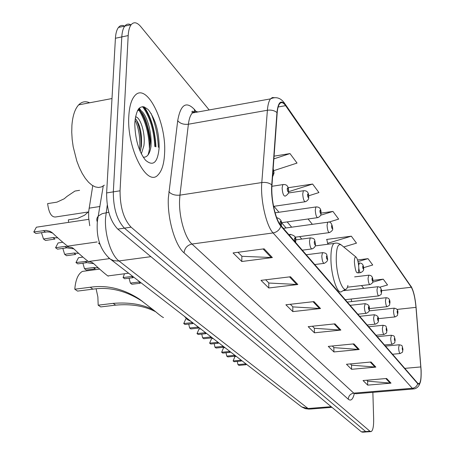 <?xml version="1.0" encoding="UTF-8"?>
<svg xmlns="http://www.w3.org/2000/svg" width="455" height="455" viewBox="0 0 455 455"><rect width="100%" height="100%" fill="white"/><g stroke="black" fill="none" stroke-linecap="round" stroke-linejoin="round"><path stroke-width="0.68" d="M89.76 225.737L88.662 217.917L88.657 211.626L92.763 185.691M100.066 244.409L98.542 243.215L99.599 243.067M155.599 146.749C154.757 130.198 150.736 116.838 143.524 106.675C150.736 116.838 154.757 130.198 155.599 146.749M149.422 148.336C148.887 133.804 145.549 121.297 139.395 110.821M138.923 110.093L138.286 109.177M124.733 26.174C122.298 24.894 120.211 25.315 118.476 27.442C116.753 29.689 115.735 33.3 115.422 38.26L106.629 192.926C106.567 209.175 110.281 221.232 117.777 229.104L361.424 431.852L362.698 432.193L366.394 431.932M209.175 109.945L140.749 26.595C137.018 22.227 133.815 21.607 131.148 24.729C129.465 26.981 128.481 30.599 128.191 35.575L120.052 190.799C120.04 207.116 123.72 219.242 131.08 227.17L369.938 431.249L365.672 431.55L366.935 431.892L365.672 431.55L124.414 228.137L365.672 431.55L361.424 431.852M120.052 190.799L113.323 191.862C113.289 208.145 116.986 220.237 124.414 228.137C116.986 220.237 113.289 208.145 113.323 191.862L121.792 36.923L113.323 191.862L106.629 192.926M118.476 27.442L124.795 26.089C123.095 28.341 122.094 31.952 121.792 36.923C122.094 31.952 123.095 28.341 124.795 26.089C126.53 23.944 128.611 23.541 131.04 24.866M164.596 153.153C166.615 121.877 146.22 81.126 134.561 95.977C131.29 99.901 129.379 106.55 128.828 115.923C126.513 148.199 147.232 187.989 158.141 174.777C161.98 170.784 164.13 163.578 164.596 153.153C166.615 121.877 146.22 81.126 134.561 95.977C131.29 99.901 129.379 106.55 128.828 115.923C126.513 148.199 147.232 187.989 158.141 174.777C161.98 170.784 164.13 163.578 164.596 153.153M158.391 147.335C157.805 135.351 155.377 124.061 151.106 113.466C155.377 124.061 157.805 135.351 158.391 147.335M421.029 370.097C421.296 377.934 420.659 382.496 419.112 383.781L417.696 383.247L280.906 225.515C275.537 219.816 270.827 198.761 271.982 185.219L277.18 112.982C277.522 108.529 278.335 105.463 279.62 103.791C281.321 101.818 283.311 102.443 285.598 105.662L411.292 287.259C413.515 291.103 415.079 297.803 415.995 307.358L421.029 370.097M421.131 370.222L416.092 307.421C415.159 297.633 413.549 290.768 411.274 286.826L285.598 105.088C281.042 99.355 278.164 101.852 276.964 112.578L271.754 184.832C270.566 198.716 275.4 220.317 280.906 226.146L417.718 383.701C420.249 385.516 421.387 381.023 421.131 370.222M139.241 108.068L141.192 110.923M144.013 116.247C148.148 125.631 150.457 135.829 150.935 146.84M264.105 248.822L233.062 252.929L241.798 261.506L272.363 257.564L264.105 248.822M237.959 252.28L242.014 256.313L272.363 257.564M241.861 256.159L241.798 261.506M290.5 276.759L261.005 280.36L268.763 287.981L297.826 284.512L290.5 276.759M265.657 279.791L268.928 283.038L297.826 284.512M268.78 282.896L268.763 287.981M313.973 301.602L285.882 304.787L292.821 311.601L320.513 308.53L313.973 301.602M290.318 304.287L292.94 306.892L320.513 308.53M292.798 306.75L292.821 311.601M386.608 378.486L363.039 380.534L367.72 385.129L391.01 383.144L386.608 378.486M366.764 380.209L367.725 381.165L391.01 383.144M367.606 381.045L367.72 385.129M371.035 361.998L346.471 364.267L351.601 369.306L375.858 367.105L371.035 361.998M350.356 363.909L351.63 365.177L375.858 367.105M351.505 365.052L351.601 369.306M353.905 343.872L328.271 346.403L333.919 351.942L359.223 349.497L353.905 343.872M332.321 345.999L333.97 347.637L359.223 349.497M333.839 347.512L333.919 351.942M334.982 323.846L308.177 326.673L314.422 332.804L340.869 330.068L334.982 323.846M312.409 326.229L314.502 328.305L340.869 330.068M314.365 328.169L314.422 332.804M369.938 431.249L371.183 431.59C372.941 430.487 373.765 426.278 373.652 418.964L372.867 392.341M273.825 170.625L297.047 163.072L290 153.58L274.075 156.156M343.713 246.974L356.492 243.146L351.323 236.179L326.571 239.461L326.906 239.882M363.585 267.676L372.719 265.003L368.01 258.656L357.562 259.964M379.732 287.207L387.546 284.972L383.235 279.165L372.895 280.388M308.683 195.798L318.938 192.562L312.613 184.042L288.055 187.744M328.823 222.131L338.651 219.111L332.946 211.427L321.088 213.099M308.922 218.866L308.166 219.1L312.363 224.332M332.946 211.427L320.599 215.249M351.323 236.179L327.611 243.328L328.305 244.193M327.611 243.328L326.815 239.427M368.01 258.656L358.005 261.602M361.503 285.558L363.744 288.351M383.235 279.165L372.605 282.231M312.613 184.042L288.55 191.709M290 153.58L273.876 158.875M155.621 311.732C144.423 305.936 131.103 303.735 115.667 305.134L100.731 306.92L98.178 305.18L97.871 296.899L96.107 288.823M139.321 299.077L142.705 301.591C126.308 290.779 109.712 286.639 92.917 289.158L77.543 291.098L74.791 289.221L90.215 287.259C106.988 284.807 123.356 288.749 139.321 299.077L154.922 311.146C160.086 315.469 162.958 317.596 163.533 317.527M98.178 305.18L113.159 303.371C129.413 302.097 142.887 304.315 153.58 310.031M354.405 262.285C355.332 271.305 356.703 274.524 358.512 271.954L358.819 267.967C358.517 262.7 357.636 259.111 356.168 257.194C354.991 256.466 354.399 258.167 354.405 262.285M184.502 316.435L187.67 319.768L190.855 321.344M86.274 270.89L82.418 271.396C78.129 273.813 75.587 279.751 74.791 289.221M89.658 102.784C85.546 100.913 81.883 101.613 78.669 104.872C74.916 108.967 72.663 115.803 71.907 125.392L71.742 132.206L72.169 139.395L73.181 146.737L76.798 161.002L79.289 167.497L82.145 173.31L85.261 178.269L88.56 182.256L91.933 185.157L95.288 186.908L98.53 187.494L101.579 186.903L104.349 185.174M135.448 116.912C140.066 116.423 145.742 133.247 143.882 145.765L141.334 153.864M135.209 118.442C140.106 124.34 142.17 133.594 141.403 146.192L140.203 151.435M159.159 147.494C159.068 131.734 155.479 119.176 148.393 109.82C141.004 103.393 136.5 107.522 134.873 122.213L134.811 124.824C135.374 139.975 138.934 151.765 145.498 160.194C153.238 166.843 157.794 162.611 159.159 147.494M143.251 157.225C147.403 157.447 150.013 153.642 151.071 145.805M137.569 110.326C145.304 109.376 153.636 140.424 147.92 155.121M135.038 119.921C139.014 128.856 140.527 138.86 139.571 149.928M137.518 110.417C143.956 106.248 153.449 131.421 150.56 148.927M136.21 119.557C140.146 128.293 141.698 138.178 140.857 149.223M235.508 356.453L234.951 356.51L233.119 360.946L241.173 360.195M246.115 364.711L238.989 365.393L237.971 364.62L245.108 363.937L246.115 364.711M233.119 360.946L234.16 361.731L241.343 361.037L240.32 360.246M237.305 361.429L237.971 364.62M224.167 347.717L223.547 347.779L221.653 352.255L229.872 351.47M235.07 356.202L227.807 356.919L226.738 356.106L234.018 355.389L235.07 356.202M221.653 352.255L222.745 353.086L230.076 352.352L228.996 351.522M226.021 352.756L226.738 356.106M212.28 338.56L211.592 338.634L209.63 343.15L218.013 342.314M223.496 347.284L216.085 348.035L214.965 347.188L222.393 346.431L223.496 347.284M209.63 343.15L210.779 344.014L218.258 343.241L217.126 342.37M214.191 343.661L214.965 347.188M199.808 328.948L199.028 329.033L197.009 333.583L205.563 332.702M211.347 337.923L203.783 338.719L202.606 337.826L210.187 337.024L211.347 337.923M197.009 333.583L198.209 334.493L205.842 333.68L204.659 332.764M201.77 334.112L202.606 337.826M186.59 318.83L185.822 318.944L183.74 323.528L192.476 322.595M198.585 328.083L190.861 328.925L189.627 327.987L197.368 327.145L198.585 328.083M183.74 323.528L185.003 324.483L192.801 323.624L191.549 322.663M188.717 324.074L189.627 327.987M124.46 273.768L123.083 277.567L132.627 276.378M140.345 283.198L131.916 284.261L130.386 283.101L138.832 282.032L140.345 283.198M123.083 277.567L124.653 278.756L133.167 277.664L131.614 276.469M129.072 278.193L130.386 283.101M80.495 257.433L78.493 257.712L75.957 262.535L87.997 261.221M89.18 261.397L91.865 262.359L94.259 264.11C98.451 268.211 109.496 277.857 108.244 275.878L128.555 273.233M93.502 267.529L95.271 268.831L86.285 270.025L84.493 268.729L93.502 267.529L98.348 267.91M75.957 262.535L77.794 263.872L86.877 262.637L93.611 263.661M82.89 263.178L84.493 268.729M60.418 242.606L58.109 242.936L55.55 247.73L64.877 246.405L71.827 247.452L74.273 249.238C78.624 253.52 90.318 263.69 88.844 261.443L109.575 258.628M73.869 253.037L75.746 254.425L66.538 255.704L64.638 254.322L73.869 253.037L78.732 253.378M55.55 247.73L57.506 249.152L66.811 247.833L73.693 248.839M62.841 248.396L64.638 254.322M39.033 226.806L36.355 227.21L33.795 231.953L46.063 230.384L50.01 231.328L52.962 233.375C57.489 237.857 69.905 248.612 68.17 246.053L97.148 241.935M52.945 237.601L54.953 239.08L45.511 240.45L43.487 238.983L52.945 237.601L57.831 237.897M33.795 231.953L35.877 233.466L47.064 231.896L49.635 232.061L52.45 233.034M41.462 232.636L43.487 238.983M88.287 211.984L84.539 215.249L77.475 218.474L68.358 219.856L68.58 222.37M79.574 190.315L74.938 191.06L66.936 196.446L64.212 198.778L56.96 202.145L47.616 203.618C48.895 213.469 51.825 217.882 56.409 216.853L88.64 211.928M99.981 206.49L89.055 208.174M107.266 205.137L105.554 217.843C104.422 234.308 111.026 255.209 118.971 260.96L308.063 408.522L310.344 409.051L331.962 407.333M331.177 406.685L308.063 408.522L301.671 406.912L300.533 406.036M108.773 212.263L102.204 213.662L98.473 215.937C96.767 217.7 96.38 219.68 97.313 221.869M117.777 229.104L131.08 227.17M115.422 38.26L128.191 35.575M103.245 186.021L97.415 221.05C96.011 237.646 100.328 250.358 110.36 259.185L113.773 260.681L118.3 261.039L150.895 256.665M309.377 409.142L305.328 408.675L301.671 406.912L108.426 257.604M354.308 393.564C352.926 399.41 350.919 401.299 348.291 399.228L184.053 252.849C184.662 248.083 187.301 245.143 191.982 244.039L353.768 393.148L355.89 393.751L413.282 388.991M184.053 252.849C175.141 245.49 167.343 218.849 168.322 198.147L177.712 120.66C180.555 104.639 186.078 100.856 194.285 109.308L196.111 111.464M271.754 184.832C269.138 182.847 265.822 182.091 261.801 182.552L179.947 195.138L179.566 200.308C178.861 216.807 184.963 238.016 191.982 244.039L273.085 232.932C266.249 225.953 260.254 199.5 261.801 182.552L267.392 110.258C267.847 104.764 268.882 100.97 270.503 98.883L272.312 97.541L274.365 97.677M285.217 104.201L411.274 286.826M285.598 105.088L284.494 103.16C280.661 97.825 275.997 96.397 270.503 98.883L192.363 112.976C190.389 115.081 189.07 118.829 188.393 124.226L179.947 195.138C175.044 195.587 171.342 194.427 168.833 191.663M276.964 112.578C274.456 110.508 271.271 109.74 267.392 110.258L188.393 124.226C183.661 124.744 180.1 123.555 177.712 120.66M280.906 226.146C279.586 229.906 276.981 232.169 273.085 232.932L412.298 388.28C415.079 387.882 416.888 386.358 417.718 383.701M419.914 383.372C418.805 386.488 416.86 388.337 414.078 388.923L412.298 388.28L353.768 393.148C350.378 393.768 348.553 395.799 348.291 399.228M197.823 111.993C195.792 111.014 193.972 111.344 192.363 112.976C191.35 110.866 192.226 110.707 194.985 112.504M194.638 111.56L194.285 109.308M285.598 105.662L278.142 106.982M420.824 366.929L404.791 368.368M415.995 307.358L396.931 309.417M351.829 301.557L351.05 299.032M411.292 287.259L381.54 290.665M345.379 290.478L344.845 289.846M301.756 239.074L299.663 236.6M291.672 227.187L287.19 221.904M279 212.252L273.944 206.297M334.112 323.937L339.942 330.085M353.074 343.952L358.335 349.508M370.239 362.072L375.005 367.111M385.846 378.549L390.191 383.144M313.057 301.705L319.546 308.553M289.539 276.873L296.802 284.546M263.098 248.959L271.294 257.61M356.072 257.115L341.46 245.126C338.071 242.97 336.33 247.588 336.239 258.975C336.353 278.693 345.186 298.099 347.921 285.427M335.602 243.135L333.919 243.459C331.866 245.37 330.865 250.5 330.921 258.861C331.012 275.719 337.576 295.284 341.671 291.536L345.436 289.306M92.917 289.158L90.215 287.259M115.667 305.134L113.159 303.371M154.814 146.584C153.909 129.948 149.82 116.616 142.551 106.589M155.951 146.823C155.138 130.665 151.253 117.35 144.298 106.879M149.769 141.266C148.472 129.942 145.549 120.2 140.993 112.032M139.907 110.269L138.747 108.591M402.954 349.582C402.032 353.029 403.79 351.34 400.207 353.518C399.422 353.308 398.887 351.436 398.614 347.899L399.268 344.759M402.897 349.281C402.595 347.199 402.368 346.926 402.209 348.456C402.51 350.538 402.738 350.816 402.897 349.281M395.173 340.215C394.223 343.701 396.015 341.984 392.369 344.213C391.533 344.014 390.976 342.086 390.697 338.435L391.397 335.25M395.111 339.885C394.803 337.747 394.559 337.456 394.388 339.015C394.695 341.153 394.94 341.443 395.111 339.885M386.995 330.364C386.022 333.845 387.842 332.156 384.128 334.436C383.247 334.249 382.655 332.264 382.371 328.482L383.116 325.257M386.926 330.006C386.608 327.816 386.358 327.509 386.17 329.09C386.488 331.286 386.739 331.593 386.926 330.006M378.384 320.001C378.787 321.77 377.815 323.147 375.46 324.148C374.522 323.966 373.902 321.918 373.606 318.005L374.402 314.735M378.315 319.609C377.986 317.357 377.718 317.033 377.513 318.642C377.843 320.9 378.111 321.219 378.315 319.609M369.312 309.087C369.722 310.822 368.726 312.227 366.326 313.296C365.325 313.137 364.671 311.021 364.364 306.96L365.217 303.65M369.238 308.649C368.897 306.334 368.618 305.999 368.396 307.631C368.732 309.952 369.016 310.293 369.238 308.649M327.526 258.855C328.055 260.317 326.98 261.813 324.307 263.343C322.993 263.286 322.157 260.869 321.799 256.085L322.487 252.679L322.931 252.605M327.446 258.201C327.06 255.596 326.707 255.17 326.383 256.921C326.775 259.532 327.128 259.959 327.446 258.201M315.451 244.358C315.577 246.303 314.485 247.821 312.175 248.902C310.759 248.891 309.866 246.382 309.491 241.372L310.208 237.942L310.708 237.851M315.372 243.624C314.968 240.934 314.593 240.479 314.24 242.265C314.644 244.955 315.019 245.41 315.372 243.624M289.602 235.548L290.131 234.496L290.745 234.382M295.648 240.473C295.221 237.629 294.806 237.146 294.402 239.023C294.829 241.872 295.25 242.356 295.648 240.473M85.062 261.301L86.877 262.637M281.372 223.94C280.923 220.993 280.479 220.476 280.035 222.387C280.485 225.339 280.928 225.851 281.372 223.94M64.877 246.405L66.811 247.833M43.361 230.526L45.42 232.05M397.886 313.017C396.988 316.288 398.745 314.695 395.173 316.896C394.354 316.697 393.808 314.786 393.518 311.163L394.172 308.154M397.13 311.766C397.431 313.865 397.664 314.166 397.829 312.682C397.528 310.589 397.295 310.282 397.13 311.766M389.963 302.717C389.036 306.022 390.822 304.406 387.194 306.659C386.329 306.471 385.749 304.503 385.453 300.755L386.153 297.707M389.161 301.392C389.474 303.542 389.719 303.86 389.901 302.348C389.588 300.198 389.343 299.879 389.161 301.392M381.631 291.888C380.687 295.17 382.501 293.594 378.805 295.898C377.889 295.722 377.28 293.691 376.979 289.812L377.718 286.73M380.789 290.478C381.114 292.684 381.37 293.02 381.563 291.484C381.245 289.283 380.989 288.948 380.789 290.478M372.861 280.496C373.282 282.128 372.321 283.488 369.978 284.568C369.005 284.403 368.362 282.31 368.049 278.289L368.846 275.173M371.98 278.989C372.309 281.258 372.577 281.611 372.793 280.052C372.463 277.789 372.19 277.431 371.98 278.989M363.619 268.49C364.046 270.088 363.067 271.464 360.678 272.63C359.956 272.795 359.336 271.373 358.824 268.353M362.686 266.88C363.027 269.212 363.312 269.582 363.545 268.001C363.204 265.674 362.919 265.299 362.686 266.88M358.637 265.345L359.484 262.99M332.622 228.256C333.128 229.656 332.093 231.1 329.522 232.579C328.248 232.516 327.435 230.122 327.065 225.401L327.685 222.216L328.112 222.142M331.524 226.266C331.9 228.808 332.241 229.252 332.542 227.591C332.167 225.049 331.826 224.611 331.524 226.266M321.037 213.23C321.145 215.118 320.092 216.58 317.886 217.609C316.521 217.587 315.645 215.107 315.264 210.17L315.901 206.962L316.384 206.871M319.871 211.086C320.263 213.708 320.627 214.18 320.951 212.491C320.565 209.869 320.206 209.402 319.871 211.086M308.723 197.277C308.871 199.057 307.802 200.536 305.527 201.707C304.059 201.73 303.121 199.154 302.717 193.978L303.377 190.759L303.923 190.656M307.495 194.95C307.899 197.658 308.285 198.158 308.644 196.446C308.24 193.739 307.853 193.244 307.495 194.95M288.561 191.561C288.828 193.091 287.725 194.615 285.251 196.122C283.596 196.236 282.555 193.517 282.123 187.96L282.845 184.616L283.51 184.48M287.207 188.996C287.64 191.862 288.066 192.397 288.481 190.6C288.049 187.739 287.628 187.204 287.207 188.996M272.886 172.627C273.455 173.873 273.796 173.77 273.916 172.314L273.114 169.465M419.112 383.781L418.481 383.832M411.872 287.85L411.013 286.235M370.649 431.63L366.935 431.892M131.148 24.729L124.795 26.089M296.302 239.802L295.579 238.966M286.098 227.955L281.565 222.694M315.196 245.91L333.919 243.459C336.251 242.646 338.685 243.135 341.227 244.926M82.418 271.396L99.668 269.11M78.669 104.872L111.998 98.536M234.951 356.51L236.23 356.379M385.482 346.101L399.098 344.776C403.312 345.476 401.737 345.857 402.948 349.36M392.54 354.24L400.036 353.535M223.547 347.779L224.912 347.643M377.297 336.666L391.203 335.272C395.475 335.961 393.911 336.268 395.167 339.97M384.509 344.981L392.176 344.236M211.592 338.634L213.048 338.48M368.704 326.753L382.9 325.285C387.256 325.962 385.692 326.235 386.983 330.097M376.069 335.25L383.912 334.459M199.028 329.033L200.592 328.863M359.655 316.322L374.164 314.769C377.445 315.366 378.85 317.016 378.378 319.706M367.191 325.007L375.216 324.17M185.822 318.944L186.618 318.858M350.123 305.333L364.95 303.69C368.322 304.253 369.773 305.942 369.306 308.752M357.829 314.217L366.048 313.33M306.266 254.76L322.487 252.679C327.725 253.008 326.531 254.851 327.532 258.326M314.746 264.537L323.846 263.399M295.71 239.882L310.208 237.942C315.645 238.283 314.354 239.944 315.463 243.755M302.302 250.187L311.647 248.97M78.493 257.712L82.918 257.103M288.84 234.672L290.131 234.496C294.493 235.161 296.364 237.197 295.75 240.604M295.574 242.43L295.733 241.315M92.541 262.757L93.781 263.684M58.109 242.936L62.779 242.265M276.657 217.615C280.377 218.775 281.986 220.931 281.474 224.076M281.287 225.959L281.452 224.889M72.521 247.856L73.79 248.8M36.355 227.21L88.776 219.333M51.17 231.965L52.467 232.926M378.281 318.682L394.98 316.919M369.045 310.884L393.985 308.177C396.891 308.513 398.193 310.043 397.88 312.767M369.301 308.615L386.977 306.687M347.29 302.063L385.942 297.735C388.655 297.752 389.992 299.322 389.958 302.444M345.231 299.686L378.566 295.926M343.69 290.671L377.485 286.758C380.084 286.656 381.466 288.265 381.626 291.587M347.324 287.213L369.71 284.602M354.644 276.873L368.578 275.207C371.337 275.121 372.764 276.771 372.855 280.155M358.13 272.937L360.371 272.664M358.318 263.138L359.188 263.03C361.987 262.871 363.46 264.565 363.613 268.109M295.067 237.22L329.073 232.642M283.346 228.336L327.685 222.216C330.108 221.221 331.752 223.058 332.622 227.722M281.361 222.722L317.38 217.683M275.087 212.815L315.901 206.962C319.387 206.729 321.099 208.618 321.042 212.633M273.54 206.36L304.947 201.787M288.288 193.011L303.377 190.759C306.937 190.4 308.729 192.346 308.74 196.594M271.914 186.283L282.845 184.616C286.559 184.065 288.476 186.112 288.589 190.753M272.59 176.75L273.995 173.4M274.029 172.473L273.176 168.634"/></g></svg>
